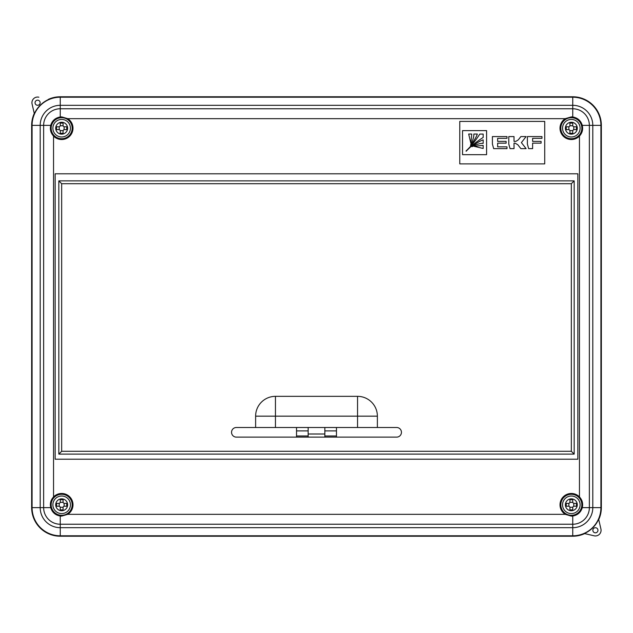 <?xml version="1.0" encoding="UTF-8"?>
<svg xmlns="http://www.w3.org/2000/svg" width="633" height="633" viewBox="0 0 633 633"><rect width="100%" height="100%" fill="white"/><g stroke="black" fill="none" stroke-linecap="round" stroke-linejoin="round"><path stroke-width="0.95" d="M61.662 119.423A8.775 8.775 0 0 1 70.445 128.206A8.775 8.775 0 0 1 61.662 136.981A8.775 8.775 0 0 1 52.887 128.206A8.775 8.775 0 0 1 61.662 119.423A8.775 8.775 0 0 0 52.887 128.206A8.775 8.775 0 0 0 61.662 136.981M63.078 125.374L63.078 123.111L60.246 123.111L60.246 125.374A1.416 1.416 0 0 1 58.829 126.79L56.566 126.79L56.566 129.623L58.829 129.623A1.416 1.416 0 0 1 60.246 131.039L60.246 133.302L63.078 133.302L63.078 131.039A1.416 1.416 0 0 1 64.495 129.623L66.758 129.623L66.758 126.79L64.495 126.79A1.416 1.416 0 0 1 63.078 125.374M63.134 125.745L60.198 125.745M64.123 129.67L64.123 126.735M60.198 130.659L63.134 130.659M59.209 126.735L59.209 129.67M571.338 136.981A8.775 8.775 0 0 0 580.113 128.206A8.775 8.775 0 0 0 571.338 119.423A8.775 8.775 0 0 0 562.555 128.206A8.775 8.775 0 0 0 571.338 136.981A8.775 8.775 0 0 1 562.555 128.206A8.775 8.775 0 0 1 571.338 119.423M569.922 125.374L569.922 123.111L572.754 123.111L572.754 125.374A1.416 1.416 0 0 0 574.171 126.79L576.434 126.79L576.434 129.623L574.171 129.623A1.416 1.416 0 0 0 572.754 131.039L572.754 133.302L569.922 133.302L569.922 131.039A1.416 1.416 0 0 0 568.505 129.623L566.242 129.623L566.242 126.79L568.505 126.79A1.416 1.416 0 0 0 569.922 125.374M569.866 125.745L572.802 125.745M568.877 129.67L568.877 126.735M572.802 130.659L569.866 130.659M573.791 126.735L573.791 129.67M61.662 496.019A8.775 8.775 0 0 0 52.887 504.794A8.775 8.775 0 0 0 61.662 513.577A8.775 8.775 0 0 0 70.445 504.794A8.775 8.775 0 0 0 61.662 496.019A8.775 8.775 0 0 1 70.445 504.794A8.775 8.775 0 0 1 61.662 513.577M63.078 507.626L63.078 509.889L60.246 509.889L60.246 507.626A1.416 1.416 0 0 0 58.829 506.21L56.566 506.21L56.566 503.377L58.829 503.377A1.416 1.416 0 0 0 60.246 501.961L60.246 499.698L63.078 499.698L63.078 501.961A1.416 1.416 0 0 0 64.495 503.377L66.758 503.377L66.758 506.21L64.495 506.21A1.416 1.416 0 0 0 63.078 507.626M63.134 507.255L60.198 507.255M64.123 503.33L64.123 506.265M60.198 502.341L63.134 502.341M59.209 506.265L59.209 503.33M571.338 513.577A8.775 8.775 0 0 1 562.555 504.794A8.775 8.775 0 0 1 571.338 496.019A8.775 8.775 0 0 1 580.113 504.794A8.775 8.775 0 0 1 571.338 513.577A8.775 8.775 0 0 0 580.113 504.794A8.775 8.775 0 0 0 571.338 496.019M569.922 507.626L569.922 509.889L572.754 509.889L572.754 507.626A1.416 1.416 0 0 1 574.171 506.21L576.434 506.21L576.434 503.377L574.171 503.377A1.416 1.416 0 0 1 572.754 501.961L572.754 499.698L569.922 499.698L569.922 501.961A1.416 1.416 0 0 1 568.505 503.377L566.242 503.377L566.242 506.21L568.505 506.21A1.416 1.416 0 0 1 569.922 507.626M569.866 507.255L572.802 507.255M568.877 503.33L568.877 506.265M572.802 502.341L569.866 502.341M573.791 506.265L573.791 503.33M67.771 514.336A11.323 11.323 0 0 0 61.662 493.471A11.323 11.323 0 0 0 53.544 496.905C50.735 499.983 49.785 503.551 50.703 507.626C52.167 512.374 55.348 515.175 60.246 516.03L61.662 516.117L67.771 514.336L565.229 514.336L571.338 516.117L572.754 516.03C577.652 515.175 580.833 512.374 582.297 507.626C583.215 503.559 582.265 499.983 579.456 496.905A11.323 11.323 0 0 0 560.466 501.613A11.323 11.323 0 0 0 565.229 514.336M61.662 515.302A10.508 10.508 0 0 0 72.17 504.794A10.508 10.508 0 0 0 61.662 494.286A10.508 10.508 0 0 0 51.162 504.794A10.508 10.508 0 0 0 61.662 515.302M571.338 494.286A10.508 10.508 0 0 0 560.83 504.794A10.508 10.508 0 0 0 571.338 515.302A10.508 10.508 0 0 0 581.838 504.794A10.508 10.508 0 0 0 571.338 494.286M572.754 116.97L571.338 116.883L565.229 118.664A11.323 11.323 0 0 0 571.338 139.529A11.323 11.323 0 0 0 579.456 136.095C582.265 133.017 583.215 129.448 582.297 125.374C580.833 120.626 577.652 117.825 572.754 116.97L572.754 105.315L60.246 105.315A20.05 20.05 0 0 0 40.195 125.374L40.195 507.626A20.05 20.05 0 0 0 60.246 527.685L572.754 527.685A20.05 20.05 0 0 0 592.805 507.626L592.805 125.374A20.05 20.05 0 0 0 572.754 105.315L572.754 97.213A28.161 28.161 0 0 1 600.915 125.374L600.915 507.626A28.161 28.161 0 0 1 572.754 535.787L60.246 535.787A28.161 28.161 0 0 1 32.085 507.626L32.085 125.374A28.161 28.161 0 0 1 60.246 97.213L572.754 97.213L572.754 96.778L60.246 96.778A28.596 28.596 0 0 0 48.298 99.389L48.614 99.468A28.398 28.398 0 0 0 34.34 113.734L32.077 104.002A5.665 5.665 0 0 1 38.874 97.205M571.338 138.714A10.508 10.508 0 0 0 581.838 128.206A10.508 10.508 0 0 0 571.338 117.698A10.508 10.508 0 0 0 560.83 128.206A10.508 10.508 0 0 0 571.338 138.714M53.544 136.095A11.323 11.323 0 0 0 72.534 131.387A11.323 11.323 0 0 0 67.771 118.664L61.662 116.883L60.246 116.97C55.348 117.825 52.167 120.626 50.703 125.374C49.785 129.441 50.735 133.017 53.544 136.095L53.544 496.905M61.662 117.698A10.508 10.508 0 0 0 51.162 128.206A10.508 10.508 0 0 0 61.662 138.714A10.508 10.508 0 0 0 72.17 128.206A10.508 10.508 0 0 0 61.662 117.698M595.408 527.732A2.548 2.548 0 0 0 592.852 530.28A2.548 2.548 0 0 0 595.408 532.828A2.548 2.548 0 0 0 597.956 530.28A2.548 2.548 0 0 0 595.408 527.732M37.592 100.172A2.548 2.548 0 0 0 35.044 102.72A2.548 2.548 0 0 0 37.592 105.268A2.548 2.548 0 0 0 40.148 102.72A2.548 2.548 0 0 0 37.592 100.172M577.85 173.79L55.15 173.79L55.15 459.21L577.85 459.21L577.85 173.79M544.72 163.884L544.72 121.409L459.772 121.409L459.772 163.884L544.72 163.884M582.297 125.374L589.363 125.374L589.363 507.626A16.608 16.608 0 0 1 572.754 524.235L60.246 524.235A16.608 16.608 0 0 1 43.637 507.626L31.65 507.626A28.596 28.596 0 0 0 60.246 536.222L572.754 536.222A28.596 28.596 0 0 0 584.702 533.611L594.126 535.795L584.702 533.611M582.297 507.626L601.35 507.626A28.596 28.596 0 0 1 598.731 519.582L598.66 519.266A28.398 28.398 0 0 1 584.386 533.532M601.35 507.626L601.35 125.374A28.596 28.596 0 0 0 572.754 96.778M31.65 507.626L31.65 125.374A28.596 28.596 0 0 1 34.269 113.418M598.66 519.266L600.923 528.998A5.665 5.665 0 0 1 594.126 535.795M506.993 146.864L497.649 146.864L497.649 143.169L506.115 143.169L506.115 141.381L497.649 141.381L497.641 138.35L506.993 138.35L506.993 136.57L492.403 136.57L492.403 144.039L493.669 148.644L506.993 148.652L506.993 146.864M541.088 141.381L532.614 141.381L532.614 138.35L541.967 138.35L541.967 136.57L527.376 136.57L527.376 144.039L528.642 148.644L532.614 148.652L532.614 143.161L541.088 143.161L541.088 141.381M462.533 130.612L462.533 154.674L486.587 154.674L486.587 130.612L462.533 130.612M466.141 151.24L466.268 151.137C471.055 146.088 476.689 141.531 483.161 137.48L483.161 134.085L479.767 134.085C475.7 140.55 471.134 146.168 466.07 150.947L466.141 151.24M483.161 143.367L483.161 139.877C480.297 140.811 476.522 143.018 471.838 146.5L471.973 146.714C476.53 144.364 480.257 143.248 483.161 143.367M473.8 146.247L483.161 148.47L483.161 145.408L473.8 146.247M471.735 134.054L468.673 134.054L470.897 143.398L471.735 134.054M470.62 145.384L470.691 145.345C474.172 140.676 476.388 136.918 477.322 134.054L473.832 134.054C473.943 136.95 472.827 140.668 470.477 145.218L470.62 145.384M515.072 143.169L517.794 144.72L520.872 148.644L526.102 148.644L521.394 142.615L526.102 136.57L520.872 136.57L518.316 139.853L515.879 141.381L514.02 141.381L514.02 136.57L508.782 136.57L508.782 144.039L510.048 148.644L514.02 148.644L514.02 143.169L515.072 143.169M296.537 427.497L296.537 437.126M308.144 427.497L308.144 430.891L296.537 430.891M308.144 430.891L308.144 435.987L296.537 435.987M308.144 435.987L308.144 437.126M336.463 427.497L336.463 437.126M324.856 427.497L324.856 430.891L336.463 430.891M324.856 430.891L324.856 435.987L336.463 435.987M324.856 435.987L324.856 437.126M357.558 396.345L357.558 416.166L377.379 416.166A19.821 19.821 0 0 0 357.558 396.345L275.442 396.345A19.821 19.821 0 0 0 255.621 416.166L255.621 427.497L236.37 427.497A4.811 4.811 0 0 0 231.551 432.307A4.811 4.811 0 0 0 236.37 437.126L396.63 437.126A4.811 4.811 0 0 0 401.449 432.307A4.811 4.811 0 0 0 396.63 427.497L357.558 427.497L357.558 416.166L275.442 416.166L275.442 427.497L357.558 427.497M377.379 416.166L377.379 427.497M275.442 427.497L255.621 427.497M58.829 454.114L58.829 180.872L574.171 180.872L574.171 454.114L58.829 454.114L61.662 451.282L571.338 451.282L574.171 454.114M324.856 434.009L308.144 434.009M58.829 180.872L61.662 183.705L61.662 451.282M574.171 180.872L571.338 183.705L61.662 183.705M61.662 134.149A5.942 5.942 0 0 0 67.612 128.206A5.942 5.942 0 0 0 61.662 122.256A5.942 5.942 0 0 0 55.72 128.206A5.942 5.942 0 0 0 61.662 134.149M571.338 122.256A5.942 5.942 0 0 1 577.28 128.206A5.942 5.942 0 0 1 571.338 134.149A5.942 5.942 0 0 1 565.388 128.206A5.942 5.942 0 0 1 571.338 122.256M61.662 510.744A5.942 5.942 0 0 1 55.72 504.794A5.942 5.942 0 0 1 61.662 498.851A5.942 5.942 0 0 1 67.612 504.794A5.942 5.942 0 0 1 61.662 510.744M571.338 498.851A5.942 5.942 0 0 0 565.388 504.794A5.942 5.942 0 0 0 571.338 510.744A5.942 5.942 0 0 0 577.28 504.794A5.942 5.942 0 0 0 571.338 498.851M579.456 496.905L579.456 136.095M565.229 118.664L67.771 118.664M50.703 507.626L43.637 507.626L43.637 125.374L50.703 125.374M60.246 516.03L60.246 536.222M572.754 516.03L572.754 536.222M31.65 125.374L43.637 125.374A16.608 16.608 0 0 1 60.246 108.765L572.754 108.765A16.608 16.608 0 0 1 589.363 125.374L601.35 125.374M60.246 116.97L60.246 96.778M571.338 451.282L571.338 183.705M255.621 416.166L275.442 416.166L275.442 396.345"/></g></svg>
